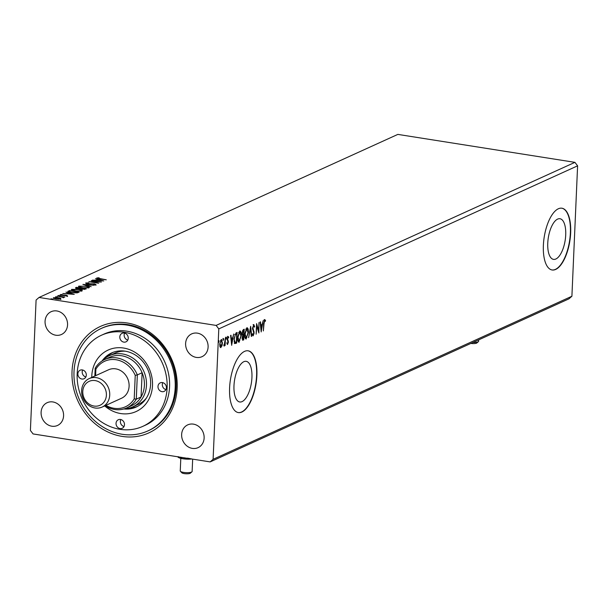 <?xml version="1.0" encoding="UTF-8"?>
<svg xmlns="http://www.w3.org/2000/svg" width="608" height="608" viewBox="0 0 608 608"><rect width="100%" height="100%" fill="white"/><g stroke="black" fill="none" stroke-linecap="round" stroke-linejoin="round"><path stroke-width="0.91" d="M565.714 234.977A20.581 8.535 99 0 0 559.945 218.728A20.581 8.535 99 0 0 547.762 243.132A20.581 8.535 99 0 0 553.531 259.38A20.581 8.535 99 0 0 565.714 234.977M251.932 377.576A20.581 8.535 99 0 0 246.164 361.327A20.581 8.535 99 0 0 233.981 385.738A20.581 8.535 99 0 0 239.75 401.979A20.581 8.535 99 0 0 251.932 377.576M256.88 375.501A31.274 12.966 99 0 0 248.117 350.808A31.274 12.966 99 0 0 229.596 387.896A31.274 12.966 99 0 0 238.359 412.589A31.274 12.966 99 0 0 256.88 375.501M238.222 412.566A31.274 12.966 99 0 0 256.599 375.455A31.274 12.966 99 0 0 247.973 350.793M570.661 232.894A31.274 12.966 99 0 0 561.898 208.21A31.274 12.966 99 0 0 543.377 245.298A31.274 12.966 99 0 0 552.14 269.99A31.274 12.966 99 0 0 570.661 232.894M552.003 269.967A31.274 12.966 99 0 0 570.38 232.856A31.274 12.966 99 0 0 561.754 208.187M63.582 415.849A12.51 10.982 -114.4 0 0 58.414 404.449A12.51 10.982 -114.4 0 0 47.166 402.686A12.51 10.982 -114.4 0 0 41.101 412.3A12.51 10.982 -114.4 0 0 46.269 423.7A12.51 10.982 -114.4 0 0 57.517 425.463A12.51 10.982 -114.4 0 0 63.582 415.849M208.103 347.054A12.51 10.982 -114.4 0 0 202.928 335.654A12.51 10.982 -114.4 0 0 191.68 333.891A12.51 10.982 -114.4 0 0 185.615 343.505A12.51 10.982 -114.4 0 0 190.783 354.905A12.51 10.982 -114.4 0 0 202.031 356.668A12.51 10.982 -114.4 0 0 208.103 347.054M204.128 438.041A12.51 10.982 -114.4 0 0 198.96 426.641A12.51 10.982 -114.4 0 0 187.705 424.878A12.51 10.982 -114.4 0 0 181.64 434.492A12.51 10.982 -114.4 0 0 186.808 445.884A12.51 10.982 -114.4 0 0 198.056 447.655A12.51 10.982 -114.4 0 0 204.128 438.041M67.556 324.862A12.51 10.982 -114.4 0 0 62.388 313.462A12.51 10.982 -114.4 0 0 51.14 311.699A12.51 10.982 -114.4 0 0 45.068 321.313A12.51 10.982 -114.4 0 0 50.244 332.713A12.51 10.982 -114.4 0 0 61.492 334.476A12.51 10.982 -114.4 0 0 67.556 324.862M72.033 371.374A58.482 51.33 65.6 0 1 127.072 322.962A58.482 51.33 65.6 0 1 177.164 387.972A58.482 51.33 65.6 0 1 122.124 436.392A58.482 51.33 65.6 0 1 72.033 371.374M147.888 430.92L148.846 430.487A56.293 49.408 -114.4 0 0 176.153 387.228A56.293 49.408 -114.4 0 0 152.889 335.935A56.293 49.408 -114.4 0 0 102.266 327.993L101.308 328.434A56.293 49.408 -114.4 0 0 75.118 386.126A56.293 49.408 -114.4 0 0 122.216 434.272A56.293 49.408 -114.4 0 0 147.888 430.92A56.293 49.408 -114.4 0 0 174.078 373.228A56.293 49.408 -114.4 0 0 126.981 325.082A56.293 49.408 -114.4 0 0 101.308 328.434M91.238 280.622L101.437 282.006L91.717 281.937L98.686 283.26L88.844 281.709L98.557 281.778L91.238 280.622M82.908 284.407L94.278 285.258L85.257 284.795L91.154 286.68L82.908 284.445M76.479 287.326L86.321 288.876L82.103 289.302L77.193 288.709L75.529 287.759L76.479 287.326L76.509 287.941M68.005 291.787L69.38 290.556L79.215 292.106L77.003 292.896L71.235 292.646C68.347 292.22 67.351 291.696 68.271 291.057L67.754 291.49M60.124 298.695L60.61 298.885L60.64 298.277L60.838 298.916L58.664 299.174L55.754 298.938L53.398 297.738L58.444 297.707L60.64 298.277L60.838 298.916M63.171 297.464L57.319 296.035L64.874 297L63.452 297L64 297.479L62.882 297.365L63.209 297.859M63.43 297.555L63.452 297L64 297.479M61.096 294.781L66.363 295.252L67.549 295.868L61.476 295.344L60.169 294.66L61.902 294.47L62.358 294.675L61.096 294.781L60.982 295.473M66.629 296.005L66.029 295.42M97.706 278.145L106.278 279.809L99.264 278.928L96.695 277.985L98.732 277.757L99.302 277.962L97.706 278.145L97.592 278.836M39.034 297.456L216.121 325.417L218.796 328.898L213.104 459.306L210.163 461.898L33.075 433.937L30.4 430.456L36.092 300.048L39.034 297.456L397.837 134.398L574.925 162.351L216.121 325.417M74.26 294.363L62.829 293.527L66.872 293.626L68.218 293.01L65.953 292.114L74.26 294.363M59.531 295.777L58.421 295.458L60.055 295.716M58.93 295.724L58.414 295.579M52.121 299.144L51.011 298.824L52.653 299.083M51.528 299.09L51.004 298.946M56.711 297.054L55.602 296.734L57.243 296.993M56.118 297.008L55.594 296.856M78.66 289.317C81.495 289.75 82.627 290.297 82.065 290.966L75.035 290.996C72.208 290.563 71.09 290.016 71.691 289.347L78.652 289.545M71.356 289.674L72.451 289.735L72.42 290.388M85.766 286.094C88.601 286.52 89.733 287.075 89.163 287.736L82.141 287.766C79.306 287.333 78.189 286.786 78.797 286.117L85.758 286.315M78.455 286.444L79.557 286.505M86.724 283.138L87.719 283.7L94.559 283.883L96.003 284.635L93.419 284.787L95 284.468L94.232 284.058L87.339 283.868L85.682 282.986L88.905 282.842L86.724 283.138L86.564 283.868M103.763 280.949L92.34 280.121L96.383 280.212L97.721 279.604L95.456 278.7L103.763 280.949M574.925 162.351L577.6 165.832L571.908 296.24L568.966 298.832L210.163 461.898M221.13 346.484L220.37 347.464L220.924 347.556L219.99 346.727L219.754 344.128L221.274 339.53L222.444 342.904L221.973 345.823L220.636 347.601M221.768 340.731L221.578 339.477M225.431 337.767L225.089 345.526L224.724 345.694L224.778 344.554L224.078 346.119L225.431 337.767M227.362 344.462L227.217 342.965L227.65 343.566L228.053 342.357L227.179 339.044L228.046 336.444L228.76 337.151L228.517 337.972L228.046 337.379L227.544 338.831L228.418 342.152L227.498 344.531M227.217 342.965L227.65 343.566M228.517 337.972L227.483 337.296M236.01 332.964L237.12 332.454L236.656 343.072L234.817 343.535L233.958 338.968L236.01 332.964M243.23 339.021L243.2 339.758L242.524 340.062L243.086 340.153L242.098 338.018L242.645 335.563L242.014 333.192L243.268 329.665L244.226 329.232L243.762 339.842L242.676 340.237M250.656 326.306L251.72 336.224L251.317 336.406L250.511 328.882L248.596 337.645L250.656 326.306M258.978 322.521L258.879 332.971L256.842 326.139L256.128 334.225L256.591 323.608L258.636 330.425L258.978 322.521M264.7 319.656L265.544 320.469L265.324 321.374L264.655 320.743L264.024 323.714L263.348 330.942L263.667 323.775L264.906 319.626M264.138 319.572L264.989 320.386L264.024 320.705M571.908 296.24L213.104 459.306M577.6 165.832L218.796 328.898M261.204 331.915L260.08 322.027L260.482 321.845L260.824 325.022L262.162 324.414L263.203 320.606L261.144 331.907M253.696 324.657L254.661 326.488L254.342 327.165L253.673 325.736L252.928 327.841L254.144 332.964L253.179 335.829L252.335 334.453L252.654 333.67L253.232 334.742L253.772 333.176L252.556 327.993L253.908 324.626M252.343 334.446L253.232 334.742M246.856 337.394L245.784 338.846L246.346 338.937C245.108 338.854 244.568 337.28 244.728 334.21L246.802 327.788C248.018 327.894 248.55 329.46 248.406 332.485L245.944 339.006M246.802 327.788L247.19 327.727M239.757 340.624L238.678 342.076L239.24 342.167C238.009 342.084 237.47 340.51 237.629 337.432L239.704 331.018C240.92 331.117 241.452 332.682 241.3 335.715L238.845 342.236M239.704 331.018L240.092 330.957M231.701 345.321L230.576 335.434L230.972 335.251L231.314 338.428L232.659 337.82L233.692 334.012L231.633 345.314M226.092 338.99L226.298 337.242L226.146 339.021M223.273 340.275L223.478 338.527L223.334 340.305M218.682 342.357L218.888 340.609L218.743 342.388M264.989 320.386L265.544 320.469M260.391 324.953L260.824 325.022M261.934 324.512L261.752 325.538M261.083 329.338L260.946 330.106M260.505 325.972L260.931 326.04L261.288 329.369L261.957 325.569L260.498 325.896M260.862 329.3L261.288 329.369M261.957 325.569L260.931 326.04M258.43 330.387L258.377 331.52M256.53 324.953L258.073 330.334L258.636 330.425M253.133 324.573L254.106 326.405M254.197 326.42L254.661 326.488M252.563 328.753L253.004 328.829M252.442 328.738L253.46 331.345L254.022 331.436M253.46 331.345L253.536 331.725M253.27 334.719L252.738 335.662M252.556 334.666L253.019 334.704M250.291 328.054L250.374 328.86M251.294 336.163L251.72 336.224M246.901 327.758L247.684 329.536M246.202 328.784L246.764 328.875L245.716 329.232M244.872 337.068L246.377 337.858L248.034 332.66L246.764 328.875L245.092 334.043L246.377 337.858M243.648 329.49L243.603 330.456M243.428 334.529L243.382 335.487M243.2 339.758L243.762 339.842M242.052 334.37L243.641 334.43L243.808 330.486L242.379 333.024L242.873 334.658L243.451 334.514M243.808 330.486L242.432 330.858M242.121 338.983L242.501 339.006M242.113 337.782L243.063 339.097L243.443 338.922L243.588 335.517L242.6 335.654M242.258 339.051L243.063 339.097M242.843 335.517L243.405 335.608L242.47 337.835M242.828 330.585L243.39 330.676M239.803 330.98L240.586 332.758M239.674 332.097L238.617 332.454M237.766 340.298L239.271 341.08L240.935 335.882L239.666 332.105L237.994 337.273L239.271 341.08M236.542 332.72L236.504 333.678M236.132 342.243L236.094 342.98L236.656 343.072M236.094 342.98L234.255 343.444M234.072 341.818L234.779 342.395M234.49 342.35L236.337 342.152L236.71 333.708L234.726 334.567M233.974 338.747L235.182 342.479L234.62 342.395M234.756 334.522L235.319 334.605L234.323 338.8M236.71 333.708L235.319 334.605M230.888 338.367L231.314 338.428M232.431 337.926L232.248 338.952M231.58 342.745L231.443 343.512M230.994 339.378L231.428 339.446L231.785 342.775L232.454 338.983L230.987 339.302M231.359 342.714L231.785 342.775M232.454 338.983L231.428 339.446M226.655 342.874L227.491 343.543M227.483 336.361L228.76 337.151M227.172 339.469L227.597 339.538M227.035 339.446L227.954 340.153M227.392 340.07L228.357 341.012M227.795 340.921L227.856 342.068M227.605 343.573L227.225 344.303M225.735 337.159L226.564 337.987M226.001 337.904L225.652 338.922M222.916 338.436L223.744 339.272M223.182 339.18L222.84 340.206M221.563 345.754L221.973 345.823M221.054 340.45L220.491 340.51M219.86 346.203L220.4 346.514M220.119 343.961L220.962 346.606L222.08 343.072L221.236 340.48L219.762 343.9M220.218 346.545L220.962 346.606M218.325 340.526L219.154 341.354M218.591 341.27L218.249 342.289M97.014 278.487L97.614 278.411M67.594 293.892L68.218 293.01M68.202 293.33L68.62 293.444M68.043 293.71L71.858 293.998L69.069 293.246L68.028 293.922M60.587 295.146L60.998 295.1M66.333 295.853L67.518 296.468M60.61 298.885L60.815 299.524M53.451 298.315L54.097 298.156M56.103 298.984L60.124 298.604L60.101 299.212M59.941 299.121L58.072 297.874L54.279 297.874L54.082 298.657M54.279 297.874L56.111 298.764M68.24 291.665L69.35 291.156L69.38 290.556M77.824 292.494L78.212 292.554M77.839 292.114L70.019 290.882L68.894 291.544L71.607 292.478L76.266 292.661L77.839 292.114L77.816 292.699M68.871 292.136L68.894 291.544M81.282 290.533L82.126 290.936M81.259 291.194L81.039 290.814C81.495 290.274 80.575 289.834 78.303 289.484L72.451 289.765M75.4 291.05L81.039 290.814L81.024 291.232M72.717 289.499C72.215 290.039 73.112 290.48 75.407 290.829M80.765 288.61L81.29 288.694M75.62 288.314L76.456 287.934M80.621 288.899L80.78 288.23L77.125 287.652L76.334 288.709M84.542 289.446L84.945 288.884L81.791 288.39L81.259 289.324M84.922 289.4L84.945 288.884M82.445 289.347L84.565 289.058M81.601 288.473L82.452 289.134M79.884 288.838L80.78 288.23M77.55 288.762L79.891 288.564M76.707 287.842L77.558 288.549M88.388 287.31L89.232 287.706M82.498 287.82L88.137 287.592C88.593 287.052 87.681 286.604 85.401 286.262L79.815 286.277L79.526 287.166M88.358 287.964L88.388 287.341L88.122 288.002M79.815 286.277C79.321 286.809 80.218 287.257 82.506 287.599M85.918 283.51L86.587 283.419M94.536 284.491L95.973 285.236M97.105 280.478L97.721 279.604M97.706 279.923L98.124 280.037M97.546 280.303L101.361 280.592L98.572 279.832L97.538 280.516M124.23 333.024A4.689 4.119 -114.4 0 0 122.086 333.306A4.689 4.119 -114.4 0 0 119.905 338.109A4.689 4.119 -114.4 0 0 123.834 342.122A4.689 4.119 -114.4 0 0 125.97 341.848A4.689 4.119 -114.4 0 0 128.151 337.037A4.689 4.119 -114.4 0 0 124.23 333.024M124.61 333.1A4.689 4.119 -114.4 0 0 127.779 340.077M162.397 382.569A4.689 4.119 -114.4 0 0 160.254 382.85A4.689 4.119 -114.4 0 0 158.072 387.653A4.689 4.119 -114.4 0 0 162.002 391.666A4.689 4.119 -114.4 0 0 164.137 391.385A4.689 4.119 -114.4 0 0 166.318 386.582A4.689 4.119 -114.4 0 0 162.397 382.569M162.777 382.645A4.689 4.119 -114.4 0 0 165.946 389.622M120.452 419.459A4.689 4.119 -114.4 0 0 118.317 419.74A4.689 4.119 -114.4 0 0 116.136 424.551A4.689 4.119 -114.4 0 0 120.057 428.556A4.689 4.119 -114.4 0 0 122.2 428.283A4.689 4.119 -114.4 0 0 124.382 423.472A4.689 4.119 -114.4 0 0 120.452 419.459M120.832 419.543A4.689 4.119 -114.4 0 0 124.002 426.52M82.285 369.922A4.689 4.119 -114.4 0 0 80.15 370.196A4.689 4.119 -114.4 0 0 77.968 375.007A4.689 4.119 -114.4 0 0 81.89 379.02A4.689 4.119 -114.4 0 0 84.033 378.738A4.689 4.119 -114.4 0 0 86.214 373.928A4.689 4.119 -114.4 0 0 82.285 369.922M82.665 369.998A4.689 4.119 -114.4 0 0 85.834 376.975M91.755 377.431A33.774 29.648 65.6 0 1 123.576 348.034A33.774 29.648 65.6 0 1 152.502 385.586A33.774 29.648 65.6 0 1 120.711 413.546A33.774 29.648 65.6 0 1 104.69 405.901M123.865 408.956A29.708 26.076 -114.4 0 0 136.207 407.033A29.708 26.076 -114.4 0 0 150.032 376.588A29.708 26.076 -114.4 0 0 125.172 351.173A29.708 26.076 -114.4 0 0 111.629 352.936A29.708 26.076 -114.4 0 0 102.053 360.977M113.012 352.366A29.708 26.076 -114.4 0 0 107.054 356.934M120.027 429.316A50.038 43.92 -114.4 0 0 142.842 426.345A50.038 43.92 -114.4 0 0 166.128 375.06A50.038 43.92 -114.4 0 0 124.26 332.264A50.038 43.92 -114.4 0 0 101.445 335.244A50.038 43.92 -114.4 0 0 78.158 386.521A50.038 43.92 -114.4 0 0 120.027 429.316M142.842 426.345L145.304 425.228A50.038 43.92 -114.4 0 0 168.583 373.943A50.038 43.92 -114.4 0 0 126.715 331.147A50.038 43.92 -114.4 0 0 103.9 334.126L101.445 335.244M125.248 351.188A28.143 24.7 -114.4 0 0 115.003 353.126L109.546 355.604A28.143 24.7 65.6 0 1 134.854 359.571A28.143 24.7 65.6 0 1 146.482 385.221A28.143 24.7 65.6 0 1 132.833 406.851A28.143 24.7 65.6 0 1 124.389 408.804M132.833 406.851L138.29 404.373A28.143 24.7 -114.4 0 0 146.49 397.928M130.196 407.846A29.708 26.076 -114.4 0 0 137.552 406.372M82.779 391.453A13.133 11.529 -114.4 0 0 94.027 406.053A13.133 11.529 -114.4 0 0 106.392 395.177A13.133 11.529 -114.4 0 0 95.144 380.578A13.133 11.529 -114.4 0 0 82.779 391.453M109.729 395.04A15.633 13.726 65.6 0 1 102.144 407.056A15.633 13.726 65.6 0 1 88.084 404.852A15.633 13.726 65.6 0 1 81.624 390.602A15.633 13.726 65.6 0 1 89.209 378.586A15.633 13.726 65.6 0 1 103.269 380.79A15.633 13.726 65.6 0 1 109.729 395.04M89.209 378.586L108.581 369.778A15.633 13.726 65.6 0 1 122.641 371.99A15.633 13.726 65.6 0 1 129.101 386.232A15.633 13.726 65.6 0 1 121.516 398.255L102.144 407.056M105.914 405.346A25.019 21.956 -114.4 0 0 134.216 398.871L135.234 375.379L137.34 374.9L136.283 399.167L141.056 396.994A26.585 23.332 -114.4 0 0 144.4 385.312A26.585 23.332 -114.4 0 0 142.12 372.734A26.585 23.332 -114.4 0 0 109.508 357.337L104.736 359.51A26.585 23.332 65.6 0 1 137.34 374.9L142.12 372.734L141.056 396.994A26.585 23.332 -114.4 0 1 131.503 405.734L126.73 407.907A26.585 23.332 65.6 0 1 105.024 405.749M102.516 360.681A28.143 24.7 65.6 0 1 109.546 355.604M94.84 376.025L95.182 368.25A26.585 23.332 65.6 0 1 104.736 359.51M134.216 398.871L136.283 399.167A26.585 23.332 65.6 0 1 126.73 407.907M135.234 375.379A25.019 21.956 -114.4 0 0 116.105 359.754A25.019 21.956 -114.4 0 0 95.889 369.162L95.6 375.683M95.182 368.25L95.889 369.162M472.971 342.456A5.943 1.429 2.5 0 0 478.42 341.62L476.847 342.98A4.378 1.049 -177.5 0 1 470.843 343.421M478.42 341.62A5.943 1.429 2.5 0 0 478.625 341.278L478.686 339.864M191.923 471.823L190.35 473.184A4.378 1.049 -177.5 0 1 184.216 473.602A4.378 1.049 -177.5 0 1 181.876 472.811L180.424 471.322A5.943 1.429 2.5 0 0 183.601 472.401A5.943 1.429 2.5 0 0 191.923 471.823A5.943 1.429 2.5 0 0 192.128 471.481L192.668 459.131M191.892 458.979L187.621 458.143L182.856 458.766L178.212 456.661M191.778 458.994A9.067 2.181 -177.5 0 1 182.856 458.766A9.067 2.181 -177.5 0 1 178.007 457.117A9.067 2.181 -177.5 0 1 177.924 457.026M180.804 458.348L180.257 470.964A5.943 1.429 2.5 0 0 180.424 471.322M252.974 330.152L253.536 330.243M235.372 343.315L235.934 343.398M235.752 333.8L236.314 333.891M77.573 292.775L77.604 292.22M80.568 288.868L80.598 288.314M264.769 320.728L264.206 320.636M242.911 334.666L242.349 334.575M227.574 343.573L227.012 343.49M228.152 337.364L227.59 337.273M224.132 345.146L223.569 345.055M66.705 295.678L66.682 296.278"/></g></svg>
